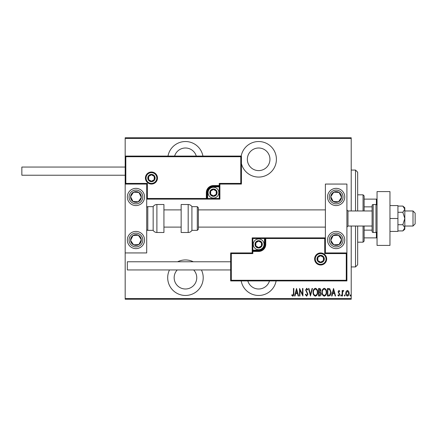 <?xml version="1.0" encoding="UTF-8"?>
<svg xmlns="http://www.w3.org/2000/svg" width="437" height="437" viewBox="0 0 437 437"><rect width="100%" height="100%" fill="white"/><g stroke="black" fill="none" stroke-linecap="round" stroke-linejoin="round"><path stroke-width="0.66" d="M241.186 280.931A17.759 17.759 0 0 0 276.113 280.931M169.474 269.951A17.759 17.759 0 0 0 185.457 295.461A17.759 17.759 0 0 0 201.435 269.951M193.307 261.768A17.759 17.759 0 0 0 177.602 261.768M202.921 156.069A17.759 17.759 0 0 0 167.994 156.069M241.426 163.64A17.759 17.759 0 0 0 276.408 159.303A17.759 17.759 0 0 0 241.186 156.069M258.649 148.001A11.302 11.302 0 0 1 269.951 159.303A11.302 11.302 0 0 1 258.649 170.605A11.302 11.302 0 0 1 247.347 159.303A11.302 11.302 0 0 1 258.649 148.001M174.625 156.069A11.302 11.302 0 0 1 196.284 156.069M193.684 269.951A11.302 11.302 0 0 1 185.457 288.999A11.302 11.302 0 0 1 177.231 269.951M269.476 280.931A11.302 11.302 0 0 1 247.817 280.931M346.17 291.304L347.448 290.397L348.726 291.304L349.185 293.26C349.267 294.707 348.688 295.652 347.448 296.095C346.208 295.652 345.629 294.707 345.711 293.26L346.17 291.304M342.133 295.996L342.133 290.49L342.521 290.49L342.521 291.304L343.395 290.397L343.777 290.583L342.603 292.26L342.521 295.996L342.133 295.996M338.943 290.397L339.817 291.179L339.544 291.648L338.926 291.069L338.462 291.812L339.817 294.505L338.839 296.095L337.883 295.346L338.151 294.838L338.828 295.417L339.429 294.533L338.08 291.84L338.943 290.397M328.837 295.996L327.45 295.996L327.45 288.464L329.777 288.737L331.12 292.326C331.306 294.309 330.547 295.532 328.837 295.996M318.568 295.996L318.568 288.464L319.409 288.464C320.392 288.622 320.851 289.245 320.785 290.332L320.288 291.932L321.173 293.861C321.233 294.997 320.763 295.712 319.758 295.996L318.568 295.996M310.45 295.996L308.517 288.464L308.943 288.464L310.499 294.543L312.056 288.464L312.477 288.464L310.45 295.996M299.924 295.996L299.536 295.996L299.536 288.464L302.53 294.401L302.53 288.464L302.917 288.464L302.917 295.996L299.924 290.07L299.924 295.996M293.451 293.473L293.451 288.464L293.839 288.464L293.839 293.549C294.063 294.784 293.713 295.663 292.79 296.193L291.714 295.319L291.949 294.74L292.823 295.417L293.451 293.473M351.217 298.58L351.217 299.225L125.179 299.225L125.179 298.58L351.217 298.58L351.217 226.033M351.217 210.967L351.217 138.42L125.179 138.42L125.179 137.775L351.217 137.775L351.217 138.42M125.179 298.58L125.179 252.941L146.706 252.941L146.706 184.059L125.179 184.059L125.179 175.232L21.85 175.232L21.85 167.049L125.179 167.049L125.179 138.42M296.543 288.464L298.569 295.996L298.149 295.996L297.531 293.582L295.647 293.582L295.03 295.996L294.609 295.996L296.543 288.464M306.676 296.193L305.332 294.543L305.709 294.161L306.681 295.417L307.555 294.139L305.621 290.026L306.687 288.273L307.845 289.545L307.479 290.01L306.637 289.043L306.009 289.999L307.938 294.15L306.676 296.193M313.061 292.266C312.93 290.288 313.69 288.955 315.35 288.273C317.049 288.912 317.83 290.234 317.694 292.227C317.825 294.205 317.054 295.527 315.383 296.193C313.711 295.543 312.936 294.232 313.061 292.266M321.943 292.266C321.818 290.288 322.577 288.955 324.238 288.273C325.936 288.912 326.718 290.234 326.581 292.227C326.712 294.205 325.942 295.527 324.27 296.193C322.599 295.543 321.823 294.232 321.943 292.266M333.535 288.464L335.567 295.996L335.146 295.996L334.524 293.582L332.644 293.582L332.027 295.996L331.607 295.996L333.535 288.464M340.685 295.467L341.073 294.838L341.461 295.467L341.073 296.095L340.685 295.467M344.258 295.467L344.646 294.838L345.033 295.467L344.646 296.095L344.258 295.467M350.053 295.467L350.441 294.838L350.829 295.467L350.441 296.095L350.053 295.467M297.335 292.812L296.592 289.917L295.849 292.812L297.335 292.812M317.311 292.227C317.404 290.616 316.754 289.556 315.367 289.043C313.99 289.578 313.345 290.649 313.444 292.26C313.356 293.861 313.995 294.909 315.367 295.417C316.765 294.909 317.409 293.85 317.311 292.227M319.48 289.234L318.95 289.234L318.95 291.648L320.403 290.343L319.48 289.234M319.212 292.424L318.95 295.226L319.523 295.226L320.785 293.861L320.021 292.511L319.212 292.424M326.199 292.227C326.292 290.616 325.641 289.556 324.254 289.043C322.877 289.578 322.233 290.649 322.331 292.26C322.238 293.861 322.883 294.909 324.254 295.417C325.652 294.909 326.297 293.85 326.199 292.227M327.837 289.234L327.837 295.226L329.651 295.035L330.738 292.326L329.547 289.447L327.837 289.234M334.327 292.812L333.584 289.917L332.841 292.812L334.327 292.812M348.797 293.265L347.448 291.069L346.093 293.265L347.448 295.417L348.797 293.265M355.521 210.967L355.521 170.064L357.674 172.216L357.674 210.967M357.674 226.033L357.674 264.784L355.521 266.936L355.521 226.033M355.521 170.064L351.217 170.064M355.521 266.936L351.217 266.936M363.054 210.967L363.054 194.82L364.13 195.896L364.13 210.967M364.13 226.033L364.13 241.104L363.054 242.18L363.054 226.033M363.054 194.82L357.674 194.82M363.054 242.18L357.674 242.18M364.13 199.125L377.049 199.125M364.13 206.859L372.095 206.859M364.13 230.141L372.095 230.141M377.049 237.875L376.399 237.875L376.399 232.402M364.13 237.875L376.399 237.875M376.399 204.598L376.399 199.125M336.146 248.637A8.609 8.609 0 0 1 327.537 240.028A8.609 8.609 0 0 1 336.146 231.419A8.609 8.609 0 0 1 344.755 240.028A8.609 8.609 0 0 1 336.146 248.637M336.146 188.363A8.609 8.609 0 0 0 327.537 196.972A8.609 8.609 0 0 0 336.146 205.581A8.609 8.609 0 0 0 344.755 196.972A8.609 8.609 0 0 0 328.935 192.264A8.609 8.609 0 0 0 331.437 204.183A8.609 8.609 0 0 1 328.935 192.264M325.385 252.941L325.385 184.059L346.907 184.059L346.907 252.941L325.385 252.941L324.735 253.591L324.735 238.52L325.385 237.875L264.461 237.875L264.461 238.52L252.837 238.52L252.837 250.144L258.649 250.144A5.812 5.812 0 0 0 264.461 244.332L264.461 238.52L265.106 238.52A0.645 0.645 0 0 1 265.751 237.875L265.751 244.332A7.101 7.101 0 0 1 258.649 251.439L252.837 251.439L252.837 253.591L231.31 253.591L231.31 280.281L230.665 280.931L230.665 252.941L252.187 252.941L252.187 251.439L252.837 251.439L252.837 250.789L258.649 250.789A6.457 6.457 0 0 0 265.106 244.332L265.106 238.52L324.735 238.52M135.945 188.363A8.609 8.609 0 0 1 144.554 196.972A8.609 8.609 0 0 1 135.945 205.581A8.609 8.609 0 0 1 127.331 196.972A8.609 8.609 0 0 1 135.945 188.363M135.945 248.637A8.609 8.609 0 0 0 144.554 240.028A8.609 8.609 0 0 0 135.945 231.419A8.609 8.609 0 0 0 127.331 240.028A8.609 8.609 0 0 0 135.945 248.637A8.609 8.609 0 0 1 131.237 232.817A8.609 8.609 0 0 0 128.735 244.736M125.179 184.059L125.179 156.069L241.426 156.069L241.426 184.059L240.782 183.409L240.782 156.719L125.823 156.719L125.823 183.409L125.179 184.059L125.179 252.941M412.998 210.967L415.15 213.119L415.15 223.881L412.998 226.033L412.998 210.967L404.815 210.967M372.095 210.967L347.983 210.967L347.983 226.033L346.907 227.109M156.823 178.028A5.381 5.381 0 0 0 151.442 172.648A5.381 5.381 0 0 0 146.062 178.028A5.381 5.381 0 0 0 151.442 183.409A5.381 5.381 0 0 0 156.823 178.028A5.381 5.381 0 0 1 151.442 183.409A5.381 5.381 0 0 1 146.062 178.028M241.426 184.059L219.898 184.059L219.898 185.561L219.254 185.561L219.254 183.409L240.782 183.409M213.442 186.856L213.442 186.211L219.254 186.211A0.645 0.645 0 0 0 219.898 185.561L219.898 199.125L207.63 199.125L207.63 198.48L219.254 198.48L219.254 186.856L213.442 186.856A5.812 5.812 0 0 0 207.63 192.668L207.63 198.48L206.985 198.48A0.645 0.645 0 0 1 206.335 199.125L207.63 199.125M207.63 192.668L206.985 192.668A6.457 6.457 0 0 1 213.442 186.211A6.457 6.457 0 0 0 206.985 192.668L206.985 198.48L206.335 198.48L206.335 199.125L146.706 199.125L147.351 198.48L206.335 198.48L206.335 192.668A7.101 7.101 0 0 1 213.442 185.561L219.254 185.561L219.254 186.211A0.645 0.645 0 0 0 219.898 185.561M240.782 156.719L241.426 156.069M219.898 184.059L219.254 183.409M125.823 156.719L125.179 156.069M125.823 183.409L147.351 183.409L146.706 184.059M219.898 199.125L219.254 198.48M315.263 258.972A5.381 5.381 0 0 0 320.649 264.352A5.381 5.381 0 0 0 326.029 258.972A5.381 5.381 0 0 0 320.649 253.591A5.381 5.381 0 0 0 315.263 258.972A5.381 5.381 0 0 1 320.649 253.591A5.381 5.381 0 0 1 326.029 258.972M231.31 280.281L346.262 280.281L346.262 253.591L346.907 252.941L346.907 280.931L230.665 280.931M252.187 251.439A0.645 0.645 0 0 1 252.837 250.789A0.645 0.645 0 0 0 252.187 251.439L252.187 237.875L264.461 237.875M230.665 252.941L231.31 253.591M252.187 252.941L252.837 253.591M346.262 280.281L346.907 280.931M252.187 237.875L252.837 238.52M255.421 244.332A3.228 3.228 0 0 0 261.446 245.949A3.228 3.228 0 0 0 258.649 241.104A3.228 3.228 0 0 0 255.421 244.332M255.853 244.332L255.853 245.949L258.649 247.56L261.446 245.949L261.446 242.715L258.649 241.104L255.853 242.715L255.853 244.332M264.03 244.332A5.381 5.381 0 0 1 258.649 249.713A5.381 5.381 0 0 1 253.269 244.332A5.381 5.381 0 0 1 258.649 238.952A5.381 5.381 0 0 1 264.03 244.332A5.381 5.381 0 0 0 258.649 238.952A5.381 5.381 0 0 0 253.269 244.332M261.446 245.949L261.446 242.715L258.649 241.104M255.853 242.715L255.853 245.949M210.213 192.668A3.228 3.228 0 0 0 216.239 194.285A3.228 3.228 0 0 0 213.442 189.44A3.228 3.228 0 0 0 210.213 192.668M210.645 192.668L210.645 194.285L213.442 195.896L216.239 194.285L216.239 191.051L213.442 189.44L210.645 191.051L210.645 192.668M218.822 192.668A5.381 5.381 0 0 1 213.442 198.048A5.381 5.381 0 0 1 208.061 192.668A5.381 5.381 0 0 1 213.442 187.287A5.381 5.381 0 0 1 218.822 192.668A5.381 5.381 0 0 0 213.442 187.287A5.381 5.381 0 0 0 208.061 192.668M216.239 194.285L216.239 191.051L213.442 189.44M210.645 191.051L210.645 194.285M148.214 178.028A3.228 3.228 0 0 0 154.239 179.645A3.228 3.228 0 0 0 151.442 174.8A3.228 3.228 0 0 0 148.214 178.028M148.646 178.028L148.646 179.645L151.442 181.257L154.239 179.645L154.239 176.417L151.442 174.8L148.646 176.417L148.646 178.028M154.239 179.645L154.239 176.417L151.442 174.8M148.646 176.417L148.646 179.645M317.415 258.972A3.228 3.228 0 0 0 323.44 260.583A3.228 3.228 0 0 0 320.649 255.743A3.228 3.228 0 0 0 317.415 258.972M317.852 258.972L317.852 260.583L320.649 262.2L323.44 260.583L323.44 257.355L320.649 255.743L317.852 257.355L317.852 258.972M323.44 260.583L323.44 257.355L320.649 255.743M317.852 257.355L317.852 260.583M340.652 199.917A5.381 5.381 0 0 0 333.715 192.171A5.381 5.381 0 0 0 333.202 201.479A5.381 5.381 0 0 0 340.652 199.917M340.046 199.523L341.521 197.267L339.09 192.466L333.715 192.171L330.771 196.677L333.202 201.479L338.577 201.774L340.046 199.523M340.855 189.762A8.609 8.609 0 0 1 336.146 205.581A8.609 8.609 0 0 0 343.356 201.681M341.521 197.267L339.09 192.466L333.715 192.171L330.771 196.677L333.202 201.479L338.577 201.774L341.521 197.267M140.446 199.917A5.381 5.381 0 0 0 133.514 192.171A5.381 5.381 0 0 0 133.001 201.479A5.381 5.381 0 0 0 140.446 199.917M139.845 199.523L141.315 197.267L138.89 192.466L133.514 192.171L130.57 196.677L133.001 201.479L138.376 201.774L139.845 199.523M141.315 197.267L138.89 192.466L133.514 192.171L130.57 196.677L133.001 201.479L138.376 201.774L141.315 197.267M131.439 242.972A5.381 5.381 0 0 0 141.315 239.733A5.381 5.381 0 0 0 133.001 235.521A5.381 5.381 0 0 0 131.439 242.972M132.04 242.579L133.514 244.829L138.89 244.534L141.315 239.733L138.376 235.226L133.001 235.521L130.57 240.323L132.04 242.579M143.15 235.319A8.609 8.609 0 0 0 135.945 231.419A8.609 8.609 0 0 1 140.654 247.238M133.514 244.829L138.89 244.534L141.315 239.733L138.376 235.226L133.001 235.521L130.57 240.323L133.514 244.829M331.639 242.972A5.381 5.381 0 0 0 341.521 239.733A5.381 5.381 0 0 0 333.202 235.521A5.381 5.381 0 0 0 331.639 242.972M332.246 242.579L333.715 244.829L339.09 244.534L341.521 239.733L338.577 235.226L333.202 235.521L330.771 240.323L332.246 242.579M333.715 244.829L339.09 244.534L341.521 239.733L338.577 235.226L333.202 235.521L330.771 240.323L333.715 244.829M156.894 204.505A4.304 4.304 0 0 0 153.163 206.663L153.163 230.337A4.304 4.304 0 0 0 156.894 232.495L163.93 232.495L163.93 204.505L156.894 204.505L156.894 232.495M153.163 206.663L147.782 206.663A1.076 1.076 0 0 0 146.706 207.739M147.782 206.663L147.782 230.337A1.076 1.076 0 0 1 146.706 229.261M147.782 230.337L153.163 230.337M188.183 204.505L181.153 204.505L181.153 232.495L188.183 232.495L188.183 204.505C189.811 204.56 191.056 205.281 191.914 206.663L191.914 230.337L197.295 230.337L197.295 206.663L198.371 207.739L198.371 229.261L197.295 230.337M198.371 222.138L198.371 227.109L325.385 227.109M230.665 269.951L127.331 269.951L127.331 261.768L230.665 261.768M389.962 191.592L389.962 245.408L377.049 245.408L377.049 191.592L389.962 191.592M375.973 232.495L375.973 204.505L373.171 204.505A1.076 1.076 0 0 0 372.095 205.581L372.095 231.419A1.076 1.076 0 0 0 373.171 232.495L375.973 232.495A1.076 1.076 0 0 0 377.049 231.419M375.973 204.505A1.076 1.076 0 0 1 377.049 205.581M402.832 212.284L404.815 218.5L404.815 209.181L402.832 206.073L404.815 207.739L404.815 209.181L402.832 212.284L397.927 212.284M402.832 206.073L397.927 206.073M402.832 224.716L404.815 227.819L404.815 218.5L402.832 224.716L397.927 224.716M402.832 230.927L404.815 229.261L404.815 227.819L402.832 230.927L397.927 230.927M389.962 218.5L397.927 218.5L397.927 205.581L389.962 205.581M397.927 218.5L397.927 231.419L389.962 231.419M145.417 178.028A6.025 6.025 0 0 1 151.442 172.003A6.025 6.025 0 0 1 157.473 178.028A6.025 6.025 0 0 1 151.442 184.059A6.025 6.025 0 0 1 145.417 178.028M147.351 183.409L147.351 198.48M219.254 186.211L219.254 186.856L219.898 186.856M213.442 186.211L213.442 185.561M206.985 192.668L206.335 192.668M326.674 258.972A6.025 6.025 0 0 1 320.649 264.997A6.025 6.025 0 0 1 314.618 258.972A6.025 6.025 0 0 1 320.649 252.941A6.025 6.025 0 0 1 326.674 258.972M346.262 253.591L324.735 253.591M258.649 250.144L258.649 250.789A6.457 6.457 0 0 0 265.106 244.332L265.751 244.332M252.837 250.789L252.837 250.144L252.187 250.144M258.649 250.789L258.649 251.439M264.461 244.332L265.106 244.332M254.99 244.332A3.66 3.66 0 0 0 258.649 247.992A3.66 3.66 0 0 0 262.309 244.332A3.66 3.66 0 0 0 258.649 240.672A3.66 3.66 0 0 0 254.99 244.332M209.782 192.668A3.66 3.66 0 0 0 213.442 196.328A3.66 3.66 0 0 0 217.102 192.668A3.66 3.66 0 0 0 213.442 189.008A3.66 3.66 0 0 0 209.782 192.668M147.782 178.028A3.66 3.66 0 0 0 151.442 181.688A3.66 3.66 0 0 0 155.102 178.028A3.66 3.66 0 0 0 151.442 174.368A3.66 3.66 0 0 0 147.782 178.028M316.989 258.972A3.66 3.66 0 0 0 320.649 262.632A3.66 3.66 0 0 0 324.303 258.972A3.66 3.66 0 0 0 320.649 255.312A3.66 3.66 0 0 0 316.989 258.972M341.914 200.741A6.888 6.888 0 0 0 339.915 191.204A6.888 6.888 0 0 0 330.377 193.203A6.888 6.888 0 0 0 332.377 202.741A6.888 6.888 0 0 0 341.914 200.741M141.708 200.741A6.888 6.888 0 0 0 139.709 191.204A6.888 6.888 0 0 0 130.177 193.203A6.888 6.888 0 0 0 132.176 202.741A6.888 6.888 0 0 0 141.708 200.741M130.177 243.797A6.888 6.888 0 0 0 139.709 245.796A6.888 6.888 0 0 0 141.708 236.259A6.888 6.888 0 0 0 132.176 234.259A6.888 6.888 0 0 0 130.177 243.797M330.377 243.797A6.888 6.888 0 0 0 339.915 245.796A6.888 6.888 0 0 0 341.914 236.259A6.888 6.888 0 0 0 332.377 234.259A6.888 6.888 0 0 0 330.377 243.797M373.171 204.505L373.171 232.495M347.983 210.967L346.907 209.891M163.93 209.891L181.153 209.891M198.371 209.891L325.385 209.891M163.93 227.109L181.153 227.109M412.998 226.033L404.815 226.033M372.095 226.033L347.983 226.033M197.295 206.663L191.914 206.663M188.183 232.495C189.811 232.44 191.056 231.719 191.914 230.337"/></g></svg>
